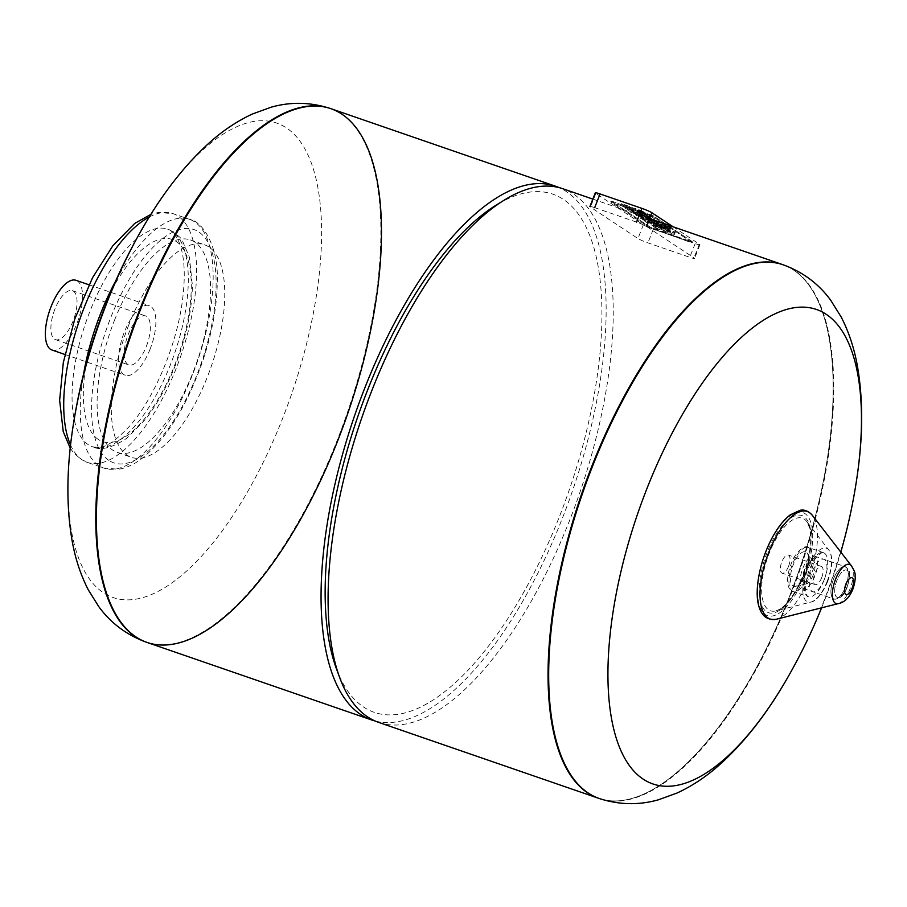 <?xml version="1.0" encoding="UTF-8"?>
<svg xmlns="http://www.w3.org/2000/svg" width="907" height="907" viewBox="0 0 907 907"><rect width="100%" height="100%" fill="white"/><g stroke="black" fill="none" stroke-linecap="round" stroke-linejoin="round"><path stroke-width="0.68" stroke-dasharray="4.54 3.4" d="M857.024 477.037A250.933 102.468 -71 0 1 788.036 676.928M783.002 264.731A282.258 115.257 -71 0 1 799.555 569.052A282.258 115.257 -71 0 1 598.813 798.364M594.675 207.658L636.533 222.102A8.22 0.782 21.5 0 1 646.498 226.455L693.991 257.86A8.22 0.782 21.5 0 1 694.547 258.427A8.22 0.782 21.5 0 1 689.774 257.316L647.915 242.872A8.22 0.782 21.5 0 1 637.95 238.518L590.457 207.113A8.22 0.782 21.5 0 1 589.901 206.547A8.22 0.782 21.5 0 1 594.675 207.658M689.377 241.908L649.707 227.702L611.035 202.136L653.074 216.648L691.735 242.214L689.377 241.908L649.707 227.702L611.035 202.136L653.074 216.648L691.735 242.214L689.377 241.908L689.671 241.149L692.03 241.455L653.369 215.889L611.023 201.059L650.002 226.943L655.591 229.38L689.671 241.149L650.002 226.943L611.023 201.059L653.369 215.889L692.03 241.455L689.671 241.149L689.377 241.908M673.209 226.841L699.388 244.153A8.22 0.782 21.5 0 1 699.943 244.72A8.22 0.782 21.5 0 1 695.17 243.609L653.323 229.165A8.22 0.782 21.5 0 1 643.346 224.811L595.854 193.406A8.22 0.782 21.5 0 1 595.298 192.84M658.561 222.646L641.192 216.648L643.074 217.895L667.654 226.376A7.959 0.76 -158.5 0 0 670.704 227.272L671.248 227.272A7.63 0.726 -158.5 0 0 670.749 226.761L657.11 221.682L658.561 222.646L657.881 224.358L656.441 223.394L657.11 221.682M656.441 223.394L670.08 228.473A7.63 0.726 21.5 0 1 670.568 228.983L670.035 228.983A7.959 0.76 21.5 0 1 666.985 228.088L642.394 219.607L640.523 218.36L641.192 216.648M640.523 218.36L657.881 224.358M642.394 219.607L643.074 217.895M659.763 225.594L660.432 223.882M660.954 226.387L661.634 224.675M665.035 227.793L665.704 226.081M663.845 227.011L664.514 225.287M666.985 228.088L667.654 226.376M670.035 228.983L670.704 227.272M670.568 228.983L671.248 227.272M668.754 227.6L669.434 225.888M664.468 226.115L665.137 224.403M665.137 226.841L665.817 225.117M664.196 226.535L664.865 224.823M661.963 225.764L662.643 224.052M660.523 224.811L661.192 223.099M638.596 214.936L668.448 225.231L666.577 223.995L636.725 213.689L638.596 214.936L637.927 216.648L636.045 215.401L636.725 213.689L636.045 215.401L665.897 225.707L666.577 223.995M665.897 225.707L667.779 226.954L668.448 225.231M667.779 226.954L637.927 216.648M669.343 232.215L668.142 231.24L673.901 233.655A9.988 0.952 21.5 0 1 674.536 234.187A6.428 0.612 21.5 0 1 674.559 234.289A6.428 0.612 21.5 0 1 673.697 234.267A9.932 0.952 21.5 0 1 669.876 233.122L655.171 228.054L653.289 226.807L666.951 231.523A7.88 0.748 -158.5 0 0 667.439 231.693L669.343 232.215L670.024 230.503L668.108 229.97A7.88 0.748 21.5 0 1 667.62 229.811L653.97 225.095L655.84 226.331L670.545 231.41A9.932 0.952 -158.5 0 0 674.366 232.555A6.428 0.612 -158.5 0 0 675.239 232.577A6.428 0.612 -158.5 0 0 675.205 232.475A9.988 0.952 -158.5 0 0 674.581 231.943L668.822 229.528L670.024 230.503M653.289 226.807L653.97 225.095L653.289 226.807M655.171 228.054L655.84 226.331L655.171 228.054M669.876 233.122L670.545 231.41M673.697 234.267L674.366 232.555M672.518 232.748L673.198 231.036L672.518 232.748M668.142 231.24L668.822 229.528M669.321 232.033L670.001 230.321M662.529 227.736L661.033 227.147A8.322 0.794 -158.5 0 0 659.344 226.546L662.076 228.349A8.322 0.794 -158.5 0 0 663.629 228.859L665.182 229.188L662.529 227.736L663.21 226.024L665.851 227.476L664.298 227.147A8.322 0.794 21.5 0 1 662.745 226.637L660.024 224.834A8.322 0.794 21.5 0 1 661.713 225.435L663.21 226.024M664.638 228.757L665.319 227.045M664.922 228.949L665.602 227.238M664.695 229.165L665.364 227.453M663.629 228.859L664.298 227.147M662.076 228.349L662.745 226.637M660.976 227.963L661.645 226.251M658.244 226.16L658.924 224.448M659.344 226.546L660.024 224.834M661.033 227.147L661.713 225.435M669.026 228.269A7.778 0.737 -158.5 0 0 661.044 224.641A13.56 1.292 -158.5 0 0 657.824 223.485L653.607 222.022L658.199 225.061L649.197 220.639L645.07 219.211L647.915 221.093A12.358 1.179 -158.5 0 0 649.548 222.034A7.857 0.748 -158.5 0 0 656.725 225.117A13.412 1.281 -158.5 0 0 659.072 225.956L664.48 227.827A13.922 1.326 -158.5 0 0 667.212 228.723A7.97 0.76 -158.5 0 0 670.239 229.267A7.97 0.76 -158.5 0 0 669.627 228.677L669.026 228.269L668.346 229.993L668.958 230.389L669.627 228.677M668.958 230.389A7.97 0.76 21.5 0 1 669.57 230.99A7.97 0.76 21.5 0 1 666.532 230.435A13.922 1.326 21.5 0 1 663.811 229.539L658.403 227.668A13.412 1.281 21.5 0 1 656.044 226.829A7.857 0.748 21.5 0 1 648.868 223.746A12.358 1.179 21.5 0 1 647.235 222.805L644.401 220.923L648.516 222.351L657.53 226.784L652.927 223.734L657.156 225.197A13.56 1.292 21.5 0 1 660.364 226.353L661.044 224.641M660.364 226.353A7.778 0.737 21.5 0 1 668.346 229.993M652.927 223.734L653.607 222.022M657.53 226.784L658.199 225.061M656.543 226.444L657.224 224.721M653.244 225.163L653.924 223.451M651.09 224.052L651.77 222.34M648.516 222.351L649.197 220.639M644.401 220.923L645.07 219.211M656.044 226.829L656.725 225.117M658.403 227.668L659.072 225.956M663.811 229.539L664.48 227.827M646.838 217.363L645.342 216.773A8.322 0.794 -158.5 0 0 643.653 216.172L646.385 217.975A8.322 0.794 -158.5 0 0 647.938 218.485L649.491 218.814L646.838 217.363L647.519 215.639L650.16 217.09L648.607 216.773A8.322 0.794 21.5 0 1 647.054 216.251L644.333 214.449A8.322 0.794 21.5 0 1 646.022 215.061L647.519 215.639M648.947 218.383L649.627 216.671M649.231 218.564L649.911 216.852M648.993 218.78L649.673 217.068M647.938 218.485L648.607 216.773M646.385 217.975L647.054 216.251M645.285 217.589L645.954 215.877M642.553 215.787L643.233 214.075M643.653 216.172L644.333 214.449M645.342 216.773L646.022 215.061M653.335 217.895A7.778 0.737 -158.5 0 0 645.353 214.267A13.56 1.292 -158.5 0 0 642.133 213.1L637.904 211.648L642.507 214.687L633.505 210.254L629.379 208.837L632.213 210.707A12.358 1.179 -158.5 0 0 633.857 211.648A7.857 0.748 -158.5 0 0 641.034 214.732A13.412 1.281 -158.5 0 0 643.38 215.583L648.788 217.442A13.922 1.326 -158.5 0 0 651.509 218.338A7.97 0.76 -158.5 0 0 654.548 218.893A7.97 0.76 -158.5 0 0 653.936 218.292L653.335 217.895L652.655 219.607L653.255 220.004L653.936 218.292M653.255 220.004A7.97 0.76 21.5 0 1 653.879 220.605A7.97 0.76 21.5 0 1 650.841 220.05A13.922 1.326 21.5 0 1 648.108 219.165L642.7 217.295A13.412 1.281 21.5 0 1 640.353 216.444A7.857 0.748 21.5 0 1 633.177 213.372A12.358 1.179 21.5 0 1 631.544 212.431L628.71 210.549L632.825 211.966L641.839 216.399L637.236 213.36L641.453 214.812A13.56 1.292 21.5 0 1 644.673 215.979L645.353 214.267M644.673 215.979A7.778 0.737 21.5 0 1 652.655 219.607M637.236 213.36L637.904 211.648M641.839 216.399L642.507 214.687M640.852 216.059L641.521 214.347M637.553 214.778L638.222 213.066M635.399 213.678L636.079 211.966M632.825 211.966L633.505 210.254M628.71 210.549L629.379 208.837M640.353 216.444L641.034 214.732M642.7 217.295L643.38 215.583M648.108 219.165L648.788 217.442M638.993 212.964L641.022 213.769A7.948 0.76 -158.5 0 0 642.405 214.267L646.94 215.843L648.822 217.079L644.594 215.617A11.893 1.134 21.5 0 1 640.796 214.222A7.585 0.726 21.5 0 1 636.873 212.578A8.084 0.771 21.5 0 1 634.741 212.136A12.199 1.168 21.5 0 1 631.408 211.059L625.501 208.429L629.673 209.868A7.177 0.68 -158.5 0 0 631.794 210.549L629.98 209.188A6.088 0.578 -158.5 0 0 627.44 208.236L622.758 206.615L620.876 205.379L624.821 206.739A19.206 1.837 21.5 0 1 628.823 208.213A8.084 0.771 21.5 0 1 632.746 209.857A7.585 0.726 21.5 0 1 634.821 210.277A11.893 1.134 21.5 0 1 638.086 211.32L644.208 214.029L639.662 212.465A7.948 0.76 -158.5 0 0 638.415 212.045L636.861 211.716L638.993 212.964L639.662 211.252L637.53 210.005L639.084 210.333A7.948 0.76 21.5 0 1 640.342 210.741L644.877 212.317L638.766 209.608A11.893 1.134 -158.5 0 0 635.501 208.565A7.585 0.726 -158.5 0 0 633.415 208.134A8.084 0.771 -158.5 0 0 629.503 206.501A19.206 1.837 -158.5 0 0 625.49 205.016L621.556 203.656L623.438 204.903L628.109 206.524A6.088 0.578 21.5 0 1 630.66 207.476L632.474 208.837A7.177 0.68 21.5 0 1 630.354 208.156L626.17 206.717L632.077 209.347A12.199 1.168 -158.5 0 0 635.422 210.424A8.084 0.771 -158.5 0 0 637.553 210.866A7.585 0.726 -158.5 0 0 641.476 212.51A11.893 1.134 -158.5 0 0 645.262 213.905L649.503 215.367L647.621 214.131L643.074 212.555A7.948 0.76 21.5 0 1 641.691 212.057L639.662 211.252M637.428 212.17L638.109 210.458M637.111 211.966L637.78 210.243M637.077 211.694L637.746 209.982M638.415 212.045L639.084 210.333M639.662 212.465L640.342 210.741M644.208 214.029L644.877 212.317M642.326 212.782L642.995 211.07M632.746 209.857L633.415 208.134M628.823 208.213L629.503 206.501M624.821 206.739L625.49 205.016M620.876 205.379L621.556 203.656M622.758 206.615L623.438 204.903M627.44 208.236L628.109 206.524M629.98 209.188L630.66 207.476M632.168 210.22L632.837 208.497M632.633 210.526L633.301 208.803M631.794 210.549L632.474 208.837M629.673 209.868L630.354 208.156M625.501 208.429L626.17 206.717M627.383 209.676L628.052 207.964M636.873 212.578L637.553 210.866M648.822 217.079L649.503 215.367M646.94 215.843L647.621 214.131M642.405 214.267L643.074 212.555M641.022 213.769L641.691 212.057M813.148 575.106A12.335 5.034 -71 0 1 806.085 583.961A12.335 5.034 -71 0 1 804.078 570.616A12.335 5.034 -71 0 1 813.885 561.342A12.335 5.034 -71 0 1 813.148 575.106M814.826 576.217A17.131 6.995 -71 0 1 803.251 588.439A17.131 6.995 -71 0 1 802.219 569.97A17.131 6.995 -71 0 1 814.418 556.059A17.131 6.995 -71 0 1 814.826 576.217M838.283 603.62L838.363 603.597A20.702 8.446 109 0 0 850.063 588.768A20.702 8.446 109 0 0 851.412 565.798L851.356 565.73M824.282 579.482A17.131 6.995 -71 0 1 812.706 591.704A17.131 6.995 -71 0 1 811.686 573.235A17.131 6.995 -71 0 1 823.885 559.324A17.131 6.995 -71 0 1 824.282 579.482M821.651 577.736A9.592 3.911 -71 0 1 815.166 584.584A9.592 3.911 -71 0 1 814.588 574.244A9.592 3.911 -71 0 1 821.425 566.456A9.592 3.911 -71 0 1 821.651 577.736M788.546 566.308A9.592 3.911 -71 0 1 782.061 573.156A9.592 3.911 -71 0 1 781.483 562.816A9.592 3.911 -71 0 1 788.319 555.027A9.592 3.911 -71 0 1 788.546 566.308M331.044 108.738A282.258 115.257 -71 0 1 341.928 114.135A282.258 115.257 -71 0 1 342.937 427.072A282.258 115.257 -71 0 1 146.855 642.371M598.507 798.262A282.258 115.257 109 0 0 799.555 569.052A282.258 115.257 109 0 0 782.696 264.629M378.593 722.357A282.258 115.257 109 0 0 579.641 493.147A282.258 115.257 109 0 0 562.782 188.724M375.101 720.986A282.258 115.257 109 0 0 572.544 490.698A282.258 115.257 109 0 0 559.188 187.647M336.316 668.448A274.039 111.901 109 0 0 569.369 489.599A274.039 111.901 109 0 0 496.242 205.073M72.526 429.963A250.933 102.468 109 0 0 130.018 599.81A250.933 102.468 109 0 0 282.633 418.376A250.933 102.468 109 0 0 299.593 140.63A250.933 102.468 109 0 0 141.526 230.072M150.165 348.98A36.858 15.045 -71 0 1 125.245 375.305A36.858 15.045 -71 0 1 124.384 331.939A36.858 15.045 -71 0 1 149.304 305.614A36.858 15.045 -71 0 1 150.165 348.98M146.333 346.451A25.895 10.578 109 0 0 145.721 315.976A25.895 10.578 109 0 0 128.216 334.468A25.895 10.578 109 0 0 128.828 364.943A25.895 10.578 109 0 0 146.333 346.451M54.908 309.162A25.895 10.578 109 0 0 55.52 339.637A25.895 10.578 109 0 0 73.966 318.606A25.895 10.578 109 0 0 72.424 290.682A25.895 10.578 109 0 0 54.908 309.162M51.948 350A36.858 15.045 109 0 0 78.195 320.069A36.858 15.045 109 0 0 75.995 280.32M114.531 320.182A112.355 45.883 -71 0 1 190.481 239.97A112.355 45.883 -71 0 1 197.193 361.145A112.355 45.883 -71 0 1 117.173 452.378A112.355 45.883 -71 0 1 114.531 320.182M128.715 325.08A112.355 45.883 109 0 0 131.356 457.275A112.355 45.883 109 0 0 211.388 366.043A112.355 45.883 109 0 0 204.676 244.856A112.355 45.883 109 0 0 128.715 325.08M783.308 264.844A282.258 115.257 -71 0 1 800.167 569.267A282.258 115.257 -71 0 1 599.119 798.477M655.591 229.38L655.285 230.14L655.591 229.38M650.002 226.943L649.707 227.702L650.002 226.943M611.341 201.377L611.035 202.136L611.341 201.377M613.699 201.683L613.404 202.442L613.699 201.683M647.791 213.451L647.485 214.211L647.791 213.451M653.369 215.889L653.074 216.648L653.369 215.889M692.03 241.455L691.735 242.214L692.03 241.455M653.323 229.165L647.915 242.872M695.17 243.609L689.774 257.316M643.346 224.811L637.95 238.518M595.854 193.406L590.457 207.113M699.388 244.153L693.991 257.86M670.08 228.473L670.749 226.761M665.375 226.716L666.044 225.004M665.557 226.863L666.226 225.151L665.568 226.897M668.629 232.067L669.298 230.344M667.439 231.693L668.108 229.97M666.951 231.523L667.62 229.811M674.536 234.187L675.205 232.475M673.901 233.655L674.581 231.943M669.094 231.863L669.774 230.151M657.156 225.197L657.824 223.485M647.235 222.805L647.915 221.093M648.868 223.746L649.548 222.034M666.532 230.435L667.212 228.723M641.453 214.812L642.133 213.1M631.544 212.431L632.213 210.707M633.177 213.372L633.857 211.648M650.841 220.05L651.509 218.338M638.086 211.32L638.766 209.608M634.821 210.277L635.501 208.565M631.408 211.059L632.077 209.347M634.741 212.136L635.422 210.424M640.796 214.222L641.476 212.51M644.594 215.617L645.262 213.905M808.851 574.834A23.299 9.512 -71 0 1 793.103 591.466A23.299 9.512 -71 0 1 791.709 566.342A23.299 9.512 -71 0 1 808.307 547.431A23.299 9.512 -71 0 1 808.851 574.834M824.078 580.095A23.299 9.512 -71 0 1 808.33 596.727A23.299 9.512 -71 0 1 806.935 571.603A23.299 9.512 -71 0 1 823.522 552.68A23.299 9.512 -71 0 1 824.078 580.095M805.926 573.258A18.14 7.403 -71 0 1 795.53 586.285A18.14 7.403 -71 0 1 792.571 566.637A18.14 7.403 -71 0 1 807.015 553.009A18.14 7.403 -71 0 1 805.926 573.258M846.968 587.01A14.387 5.873 109 0 0 843.963 570.48A14.387 5.873 109 0 0 834.882 593.552A14.387 5.873 109 0 0 846.968 587.01A14.387 5.873 -71 0 1 834.882 593.552A14.387 5.873 -71 0 1 843.963 570.48A14.387 5.873 -71 0 1 846.968 587.01M845.562 586.829A17.131 6.995 109 0 0 845.165 566.671A17.131 6.995 109 0 0 832.966 580.582A17.131 6.995 109 0 0 833.987 599.051A17.131 6.995 109 0 0 845.562 586.829A17.131 6.995 -71 0 1 833.987 599.051A17.131 6.995 -71 0 1 832.966 580.582A17.131 6.995 -71 0 1 845.165 566.671A17.131 6.995 -71 0 1 845.562 586.829M827.048 581.682A28.412 11.598 109 0 0 828.896 550.141A28.412 11.598 109 0 0 806.142 571.331A28.412 11.598 109 0 0 810.983 602.033A28.412 11.598 109 0 0 827.048 581.682M803.5 575.832A48.978 19.999 109 0 0 806.686 521.457A48.978 19.999 109 0 0 767.469 557.975A48.978 19.999 109 0 0 775.814 610.91A48.978 19.999 109 0 0 803.5 575.832M803.149 575.968A51.348 20.963 109 0 0 792.435 516.967A51.348 20.963 109 0 0 759.987 599.334A51.348 20.963 109 0 0 803.149 575.968M804.248 576.705A54.511 22.256 109 0 0 792.877 514.065A54.511 22.256 109 0 0 758.433 601.511A54.511 22.256 109 0 0 804.248 576.705M776.471 619.22A56.892 23.231 109 0 0 808.636 578.473A56.892 23.231 109 0 0 812.332 515.323M146.549 642.269A282.258 115.257 109 0 0 337.064 440.632A282.258 115.257 109 0 0 330.738 108.636M98.285 439.442A106.879 43.638 -71 0 1 124.395 269.56A106.879 43.638 -71 0 1 189.144 312.371A106.879 43.638 -71 0 1 98.285 439.442M149.281 217A131.538 53.717 -71 0 1 173.101 213.667A131.538 53.717 -71 0 1 180.946 355.533A131.538 53.717 -71 0 1 87.265 462.355A131.538 53.717 -71 0 1 82.186 459.838A131.538 53.717 -71 0 1 70.565 445.042M88.194 444.611A115.098 46.994 -71 0 1 87.775 317.008A115.098 46.994 -71 0 1 167.727 229.21A115.098 46.994 -71 0 1 174.609 353.345A115.098 46.994 -71 0 1 92.627 446.811A115.098 46.994 -71 0 1 88.194 444.611M108.84 460.382A123.318 50.35 -71 0 1 138.964 264.368A123.318 50.35 -71 0 1 213.678 313.765A123.318 50.35 -71 0 1 108.84 460.382M115.722 280.932A131.538 53.717 -71 0 1 189.654 219.381A131.538 53.717 -71 0 1 197.499 361.247A131.538 53.717 -71 0 1 103.817 468.069A131.538 53.717 -71 0 1 98.738 465.552A131.538 53.717 -71 0 1 83.591 374.013M821.583 607.837A567.26 567.26 0 0 0 840.823 552.114M611.023 201.059L610.728 201.819L611.023 201.059M692.347 241.772L692.041 242.532L692.347 241.772M699.943 244.72L694.547 258.427M674.559 234.289L675.239 232.577M669.434 232.181L670.103 230.457M665.182 229.188L665.851 227.476M669.57 230.99L670.239 229.267M649.491 218.814L650.16 217.09M653.879 220.605L654.548 218.893M636.861 211.716L637.53 210.005M632.803 210.719L633.483 208.995M823.522 552.68L808.307 547.431C804.736 545.277 799.997 548.531 794.09 557.17C782.48 581.194 789.215 591.511 793.103 591.466L808.33 596.727C807.536 597.26 806.64 595.207 805.631 590.548C805.688 577.079 809.6 565.605 817.388 556.104C821.379 552.737 823.431 551.603 823.522 552.68M806.085 583.961L795.53 586.285C794.328 586.251 797.865 588.711 805.337 573.201C811.266 556.048 806.414 551.898 807.015 553.009L813.885 561.342M803.251 588.439L833.987 599.051C839.837 599.3 844.236 595.355 847.161 587.192C851.866 571.614 849.383 570.163 845.165 566.671L823.885 559.324M814.418 556.059L845.165 566.671C849.383 570.163 851.866 571.614 847.161 587.192C844.236 595.355 839.837 599.3 833.987 599.051L812.706 591.704M827.581 581.727C832.773 567.068 833.204 556.535 828.896 550.141L806.686 521.457C813.103 532.114 811.856 550.22 802.967 575.786C794.226 596.137 785.179 607.837 775.814 610.91L810.983 602.033C812.955 601.999 820.143 598.858 827.581 581.727M821.425 566.456L788.319 555.027M815.166 584.584L782.061 573.156M592.838 199.098L649.559 218.678M70.224 448.149L73.388 452.502L80.655 459.078L87.265 462.355L103.817 468.069L118.772 469.248C126.617 467.91 134.372 464.305 142.036 458.42C166.967 438.16 187.261 405.497 202.919 360.453C212.34 332.109 217.124 305.614 217.283 280.977C218.655 246.035 202.182 221.013 189.654 219.381L173.101 213.667L158.26 212.465L150.925 214.347M167.727 229.21C171.945 230.231 175.822 234.822 179.371 242.974C184.847 257.135 185.708 277.44 181.978 303.89C175.697 347.472 153.759 398.649 130.098 425.61C105.541 451.561 99.487 447.355 92.627 446.811C100.575 450.824 111.946 447.99 126.776 438.285L145.97 418.762C159.779 400.735 171.094 378.763 179.915 352.857C187.84 329.014 192.012 306.6 192.409 285.592L189.416 257.203L182.636 241.307C182.08 238.428 177.114 234.391 167.727 229.21M55.52 339.637L128.828 364.943M72.424 290.682L145.721 315.976M64.896 354.467L125.245 375.305M88.954 284.787L149.304 305.614M117.173 452.378L131.356 457.275M190.481 239.97L204.676 244.856"/><path stroke-width="1.36" d="M857.024 477.037C863.022 436.675 863.192 399.976 857.557 366.961C854.462 348.98 849.043 332.393 841.288 317.189L830.687 300.228C818.692 283.823 802.899 272.021 783.308 264.844A282.258 115.257 -71 0 0 592.486 466.368A282.258 115.257 -71 0 0 599.119 798.477C618.971 804.906 638.675 805.359 658.244 799.849L677.053 793.035C692.529 785.847 707.029 776.143 720.543 763.898C745.361 741.382 767.855 712.392 788.036 676.928L788.036 676.928A250.933 102.468 -71 0 1 629.957 766.37A250.933 102.468 -71 0 1 646.918 488.624A250.933 102.468 -71 0 1 799.532 307.19A250.933 102.468 -71 0 1 857.024 477.037L857.024 477.037A567.26 567.26 0 0 1 840.823 552.114M598.813 798.364A282.258 115.257 -71 0 1 598.507 798.262A282.258 115.257 -71 0 1 591.874 466.153A282.258 115.257 -71 0 1 782.696 264.629A282.258 115.257 -71 0 1 783.002 264.731M589.901 206.547L595.298 192.84A8.22 0.782 21.5 0 1 600.071 193.951L641.929 208.395A8.22 0.782 21.5 0 1 651.895 212.748L673.209 226.841M851.412 565.798A20.702 8.446 109 0 0 851.299 565.662A20.702 8.446 109 0 0 836.129 577.884A20.702 8.446 109 0 0 835.268 603.155A20.702 8.446 109 0 0 838.193 603.631A20.702 8.446 109 0 0 838.363 603.597M845.789 594.368A8.889 3.628 109 0 0 852.138 588.189A8.889 3.628 109 0 0 852.274 577.895A8.889 3.628 109 0 0 845.925 584.074A8.889 3.628 109 0 0 845.789 594.368M330.738 108.636A282.258 115.257 109 0 0 330.431 108.523A282.258 115.257 109 0 0 129.384 337.733A282.258 115.257 109 0 0 146.242 642.156L146.855 642.371A282.258 115.257 -71 0 1 140.222 310.262A282.258 115.257 -71 0 1 331.044 108.738A282.258 115.257 109 0 0 130.007 337.948A282.258 115.257 109 0 0 146.855 642.371A282.258 115.257 109 0 0 337.676 440.847A282.258 115.257 109 0 0 331.044 108.738L555.685 186.275A282.258 115.257 109 0 0 364.863 387.799A282.258 115.257 109 0 0 371.496 719.909A282.258 115.257 109 0 0 375.101 720.986M783.308 264.844L782.696 264.629A282.258 115.257 109 0 0 591.874 466.153A282.258 115.257 109 0 0 587.623 792.865A282.258 115.257 109 0 0 598.507 798.262L599.119 798.477M592.838 199.098L562.782 188.724A282.258 115.257 109 0 0 504.315 200.084A282.258 115.257 109 0 0 371.961 390.248A282.258 115.257 109 0 0 339.592 677.348A282.258 115.257 109 0 0 378.593 722.357L598.507 798.262M559.188 187.647A282.258 115.257 109 0 0 555.685 186.275M504.315 200.084L496.242 205.073A274.039 111.901 109 0 0 367.743 389.704A274.039 111.901 109 0 0 336.316 668.448L339.592 677.348M331.044 108.738L330.431 108.523C310.579 102.094 290.875 101.641 271.318 107.151L252.509 113.965C237.033 121.153 222.532 130.857 209.007 143.102C184.2 165.618 161.707 194.608 141.526 230.072A250.933 102.468 109 0 0 141.515 230.072A250.933 102.468 109 0 0 72.526 429.963L72.526 429.963A567.26 567.26 0 0 1 141.515 230.072M88.954 284.787L75.995 280.32A36.858 15.045 109 0 0 51.075 306.634A36.858 15.045 109 0 0 51.948 350L64.896 354.467M600.071 193.951L594.675 207.658M641.929 208.395L636.533 222.102M651.895 212.748L646.498 226.455M812.332 515.323A56.892 23.231 109 0 0 766.778 557.737A56.892 23.231 109 0 0 776.471 619.22C767.413 620.524 761.506 616.068 758.762 605.842C754.341 591.126 759.431 561.297 772.345 537.477C777.889 527.307 783.852 519.756 790.269 514.847L800.087 510.301C804.384 509.36 808.466 511.026 812.332 515.323L851.356 565.73M72.526 429.963C66.54 470.325 66.358 507.024 71.993 540.039C75.088 558.02 80.519 574.607 88.262 589.811L98.874 606.772C110.869 623.177 126.651 634.979 146.242 642.156A282.258 115.257 109 0 0 146.549 642.269M70.565 445.042A131.538 53.717 -71 0 1 79.408 320.488A131.538 53.717 -71 0 1 149.281 217M83.591 374.013A131.538 53.717 -71 0 1 115.722 280.932M788.036 676.928A567.26 567.26 0 0 0 821.583 607.837M838.283 603.62L776.471 619.22M851.299 565.662C856.877 574.879 854.473 574.074 855.278 577.725C854.19 592.554 846.344 602.441 838.193 603.631M649.559 218.678L782.696 264.629M146.855 642.371L371.496 719.909M150.925 214.347L134.78 223.383L112.763 245.865L92.548 277.712L74.748 319.071L63.309 362.585L59.635 400.282L63.241 431.607L70.224 448.149"/></g></svg>
